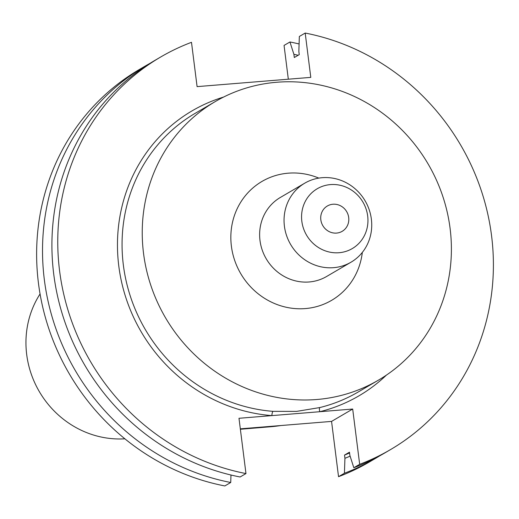 <?xml version="1.0" encoding="UTF-8"?>
<svg xmlns="http://www.w3.org/2000/svg" width="519" height="519" viewBox="0 0 519 519"><rect width="100%" height="100%" fill="white"/><g stroke="black" fill="none" stroke-linecap="round" stroke-linejoin="round"><path stroke-width="0.78" d="M316.856 399.5A161.422 152.164 59.6 0 0 378.383 380.174A161.422 152.164 59.6 0 0 442.396 195.163A161.422 152.164 59.6 0 0 276.776 82.255A161.422 152.164 59.6 0 0 215.249 101.581A161.422 152.164 59.6 0 0 151.237 286.592A161.422 152.164 59.6 0 0 316.856 399.5M215.249 101.581L195.079 113.389A161.422 152.164 59.6 0 0 127.512 286.598A161.422 152.164 59.6 0 0 273.046 411.353L296.524 411.398L319.853 407.545A161.422 152.164 59.6 0 0 358.214 391.988L378.383 380.174M333.574 267.674A45.782 43.161 59.6 0 0 351.026 262.192A45.782 43.161 59.6 0 0 369.184 209.715A45.782 43.161 59.6 0 0 322.208 177.693A45.782 43.161 59.6 0 0 304.757 183.168A45.782 43.161 59.6 0 0 286.598 235.645A45.782 43.161 59.6 0 0 333.574 267.674M339.063 252.721A34.663 32.678 59.6 0 0 367.679 215.982A34.663 32.678 59.6 0 0 330.46 184.595A34.663 32.678 59.6 0 0 301.844 221.341A34.663 32.678 59.6 0 0 339.063 252.721M332.939 204.239A14.675 13.831 59.6 0 0 327.346 205.998A14.675 13.831 59.6 0 0 321.527 222.813A14.675 13.831 59.6 0 0 336.584 233.076A14.675 13.831 59.6 0 0 342.177 231.325A14.675 13.831 59.6 0 0 347.996 214.503A14.675 13.831 59.6 0 0 332.939 204.239M259.617 427.267A161.422 152.164 59.6 0 0 270.256 426.787A161.422 152.164 59.6 0 0 270.47 426.767A161.422 152.164 59.6 0 0 280.798 425.541M240.316 428.837L331.557 421.409L338.537 476.689L344.434 473.237L344.934 458.296L344.525 455.085L349.475 452.192L349.877 455.403L353.822 467.736L359.673 464.31L352.686 409.037L238.987 418.288L245.967 473.568L240.122 476.993A227.458 214.412 59.6 0 1 56.688 292.067A227.458 214.412 59.6 0 1 154.792 60.451L160.643 57.025A227.458 214.412 59.6 0 0 62.533 288.642A227.458 214.412 59.6 0 0 245.967 473.568M359.673 464.31A227.458 214.412 59.6 0 0 390.515 449.597A227.458 214.412 59.6 0 0 488.626 217.98A227.458 214.412 59.6 0 0 305.191 33.054L299.34 36.479L298.847 51.42L299.249 54.631L294.305 57.525L293.897 54.313L289.952 41.981L284.055 45.432L288.324 79.206M160.643 57.025A227.458 214.412 59.6 0 1 191.492 42.311L197.09 86.628L310.79 77.376L305.191 33.054M353.822 467.736A227.458 214.412 59.6 0 0 384.67 453.022L390.515 449.597M344.525 455.085A210.967 198.868 59.6 0 0 349.572 452.964M344.934 458.296A214.1 201.82 59.6 0 0 350.117 456.143M298.159 55.267A214.1 201.82 59.6 0 0 293.897 54.313M150.134 63.266A227.458 214.412 59.6 0 0 145.404 65.952A227.458 214.412 59.6 0 0 47.294 297.569A227.458 214.412 59.6 0 0 230.728 482.488L224.831 485.946A227.458 214.412 59.6 0 1 41.397 301.02A227.458 214.412 59.6 0 1 139.507 69.403L145.404 65.952M230.981 475.015L230.728 482.488M344.434 473.237A227.458 214.412 59.6 0 0 375.276 458.517A227.458 214.412 59.6 0 0 379.934 455.708M299.093 43.959A227.458 214.412 59.6 0 0 289.952 41.981M338.537 476.689A227.458 214.412 59.6 0 0 369.379 461.975L375.276 458.517M40.067 293.962A92.94 87.607 59.6 0 0 39.347 391.644A92.94 87.607 59.6 0 0 124.884 438.815M352.686 409.037L331.557 421.409M273.046 411.353A3.698 1.032 -85.6 0 0 271.898 415.609A165.12 155.648 -120.4 0 1 119.376 270.263A165.12 155.648 -120.4 0 1 223.598 97.053M386.421 375.107A165.12 155.648 -120.4 0 1 319.782 411.716A3.698 1.187 76.2 0 1 319.853 407.545M362.327 252.409A68.897 64.946 -120.4 0 1 305.367 308.578A68.897 64.946 -120.4 0 1 231.396 246.201A68.897 64.946 -120.4 0 1 288.266 173.177A68.897 64.946 -120.4 0 1 318.815 178.108M304.757 183.168L280.338 197.467A45.782 43.161 59.6 0 0 262.179 249.944A45.782 43.161 59.6 0 0 309.155 281.973A45.782 43.161 59.6 0 0 326.607 276.491L351.026 262.192M240.375 429.258L270.47 426.767"/></g></svg>

